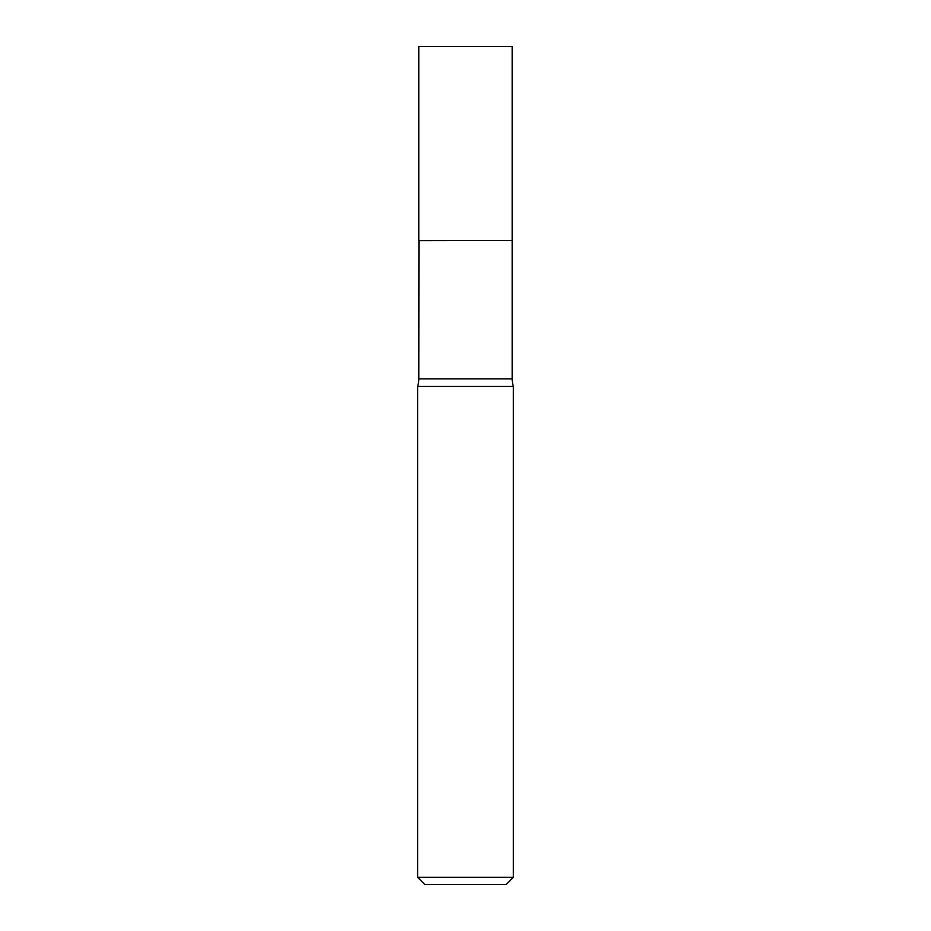 <?xml version="1.0" encoding="UTF-8"?>
<svg xmlns="http://www.w3.org/2000/svg" width="931" height="931" viewBox="0 0 931 931"><rect width="100%" height="100%" fill="white"/><g stroke="black" fill="none" stroke-linecap="round" stroke-linejoin="round"><path stroke-width="1.4" d="M512.19 46.55L418.81 46.55L418.81 240.524L512.19 240.524L512.19 46.55M418.962 240.524L418.81 378.894A24.322 24.322 0 0 1 417.612 386.446L417.612 877.27L513.388 877.27L506.208 884.45L424.792 884.45L417.612 877.27M512.038 240.524L418.81 240.675M513.388 877.27L513.388 386.446L417.612 386.446M513.388 386.446A24.322 24.322 0 0 1 512.19 378.894L418.81 378.894M512.19 240.675L512.19 378.894"/></g></svg>
